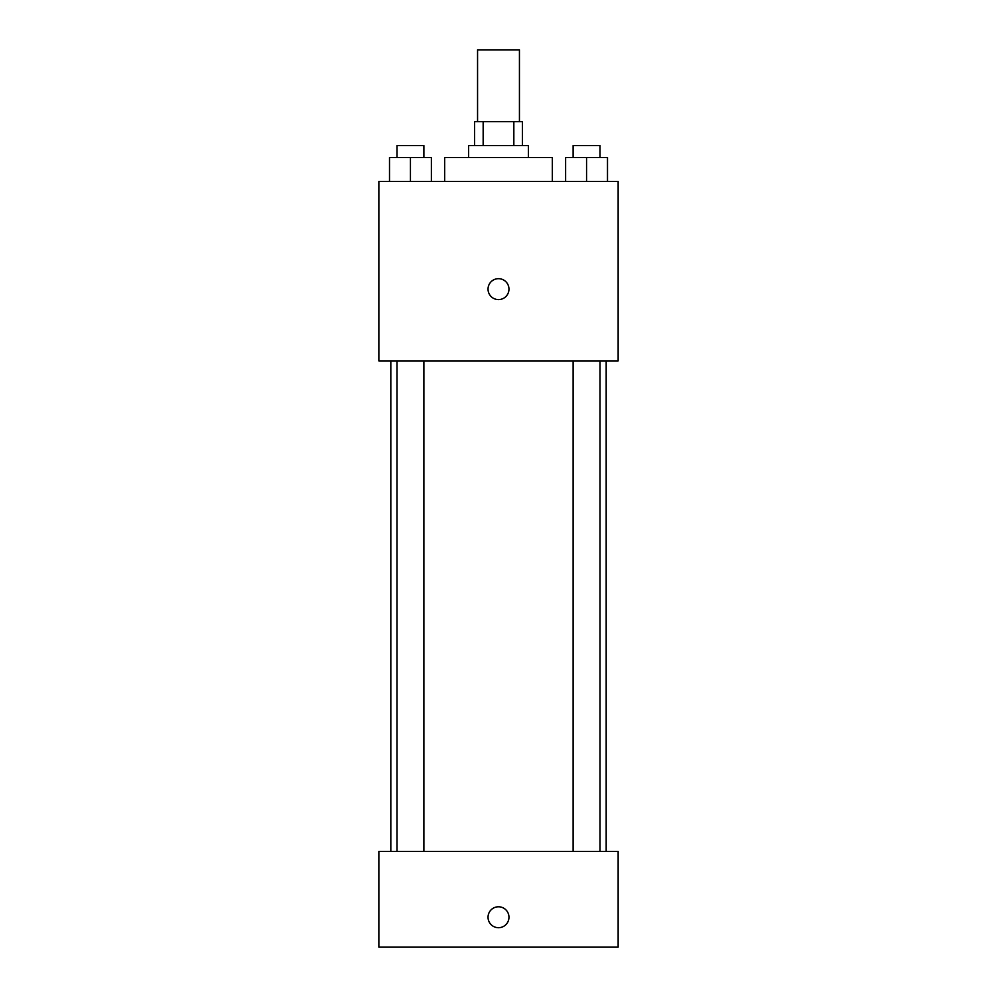 <?xml version="1.0" encoding="UTF-8"?>
<svg xmlns="http://www.w3.org/2000/svg" width="997" height="997" viewBox="0 0 997 997"><rect width="100%" height="100%" fill="white"/><g stroke="black" fill="none" stroke-linecap="round" stroke-linejoin="round"><path stroke-width="1.5" d="M519.437 121.634L519.437 49.85L477.563 49.85L477.563 121.634M483.159 145.562L483.159 121.634L474.572 121.634L474.572 145.562M483.159 121.634L522.428 121.634L522.428 145.562M513.841 145.562L513.841 121.634M468.59 157.526L468.59 145.562L528.41 145.562L528.41 157.526M552.338 181.454L552.338 157.526L444.662 157.526L444.662 181.454M378.86 181.454L618.14 181.454L618.14 360.914L378.86 360.914L378.86 181.454M498.5 299.599A10.469 10.469 0 0 1 489.44 283.896A10.469 10.469 0 0 1 507.56 283.896A10.469 10.469 0 0 1 498.5 299.599M378.86 851.438L618.14 851.438L618.14 947.15L378.86 947.15L378.86 851.438M498.5 927.709A10.469 10.469 0 0 1 489.44 912.006A10.469 10.469 0 0 1 507.56 912.006A10.469 10.469 0 0 1 498.5 927.709M565.623 181.454L565.623 157.526L607.497 157.526L607.497 181.454L607.497 157.526M586.56 181.454L586.56 157.526M600.007 157.526L600.007 145.562L573.113 145.562L573.113 157.526M389.503 181.454L389.503 157.526L431.377 157.526L431.377 181.454L431.377 157.526M410.44 181.454L410.44 157.526M423.887 157.526L423.887 145.562L396.993 145.562L396.993 157.526M606.176 851.438L606.176 360.914M390.824 851.438L390.824 360.914M573.113 360.914L573.113 851.438M600.007 360.914L600.007 851.438M423.887 851.438L423.887 360.914M396.993 851.438L396.993 360.914"/></g></svg>

